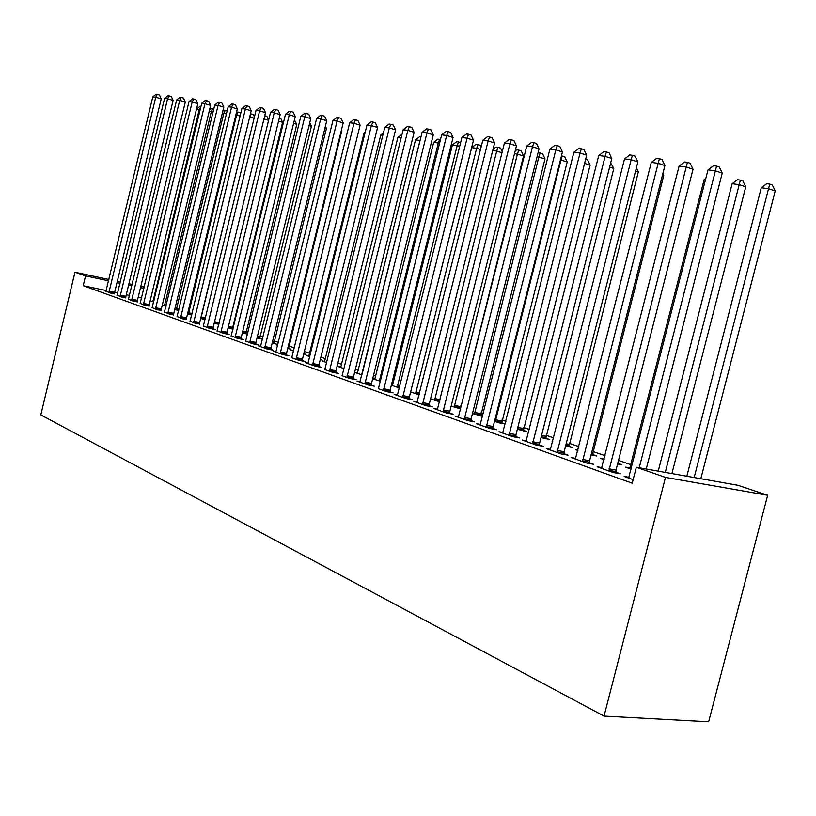 <?xml version="1.0" encoding="UTF-8"?>
<svg xmlns="http://www.w3.org/2000/svg" width="816" height="816" viewBox="0 0 816 816"><rect width="100%" height="100%" fill="white"/><g stroke="black" fill="none" stroke-linecap="round" stroke-linejoin="round"><path stroke-width="1.22" d="M631.043 464.732L618.497 460.377M605.074 455.716L593.273 451.625M578.891 446.638L569.272 443.302M553.676 437.886L546.098 435.254M529.37 429.451L523.709 427.492M505.94 421.321L502.054 419.975M483.327 413.477L481.114 412.712M461.489 405.899L460.836 405.674M393.292 382.245L392.19 381.857M375.584 376.094L373.514 375.38M358.397 370.127L355.419 369.097M341.71 364.344L337.885 363.018M325.502 358.724L320.872 357.112M309.754 353.257L304.378 351.39M294.29 347.891L288.884 346.015M278.44 342.394L274.258 340.945M263.058 337.049L260.039 336.008M248.105 331.867L246.187 331.204M233.57 326.828L232.703 326.522M737.98 485.306L767.652 495.281L708.655 721.783L604.044 716.091L40.8 414.905L74.96 272.207L85.558 275.89L83.201 285.722L632.227 483.215L636.327 467.252L737.98 485.306M601.882 467.629L597.179 466.803L613.224 472.535L620.231 473.749L615.866 472.189M604.238 459L600.168 458.266L604.075 459.632M617.753 463.294L621.823 464.712L617.579 463.967M550.596 449.402L546.251 448.627L561.133 453.941L568.048 455.165L563.999 453.727M552.738 441.568L552.146 441.466L552.718 441.66M568.864 446.219L572.689 447.556L565.559 446.158M502.972 432.47L498.943 431.735L512.774 436.672L519.608 437.917L515.834 436.57M523.311 430.318L526.881 431.562L517.344 429.277M458.633 416.711L454.889 416.007L467.782 420.617L474.514 421.862L470.995 420.607M480.716 415.436L482.664 416.119M482.613 416.333L472.454 413.569M417.241 401.992L413.753 401.329L425.799 405.634L432.429 406.878L429.145 405.705M439.6 401.768L430.562 398.902M378.287 388.671L386.549 391.619L393.067 392.863L389.997 391.772M397.208 387.233L457.174 145.605L452.401 144.952L392.863 383.989L392.445 385.081L391.445 384.877M391.364 385.183L399.452 388.008M342.006 375.717L349.758 378.481L356.174 379.726L353.297 378.706M357.571 372.902L354.644 372.331L361.906 374.87M308.122 363.161L305.255 362.6L315.211 366.149L321.524 367.394L318.811 366.425M324.697 361.427L321.943 360.886L326.675 362.539M276.012 351.737L273.319 351.196L282.703 354.552L288.925 355.786L286.365 354.868M293.627 350.594L291.067 350.074L293.546 350.941M303.817 353.665L306.02 354.43L303.736 353.971M245.749 340.966L252.062 343.607L258.182 344.842L255.765 343.975M273.911 343.22L276.247 344.036L272.136 343.199M217.158 330.786L223.135 333.285L229.153 334.499L226.868 333.693M245.84 333.418L247.574 334.019M247.564 334.091L242.321 333.01M190.118 321.157L195.779 323.513L199.543 323.962M218.851 324.35L214.19 323.167M164.495 312.028L169.861 314.272L173.645 314.741M191.709 315.109L187.558 313.844M140.189 303.368L145.289 305.5L149.073 305.99M162.313 305.011L166.005 306.296M117.096 295.147L121.941 297.167L125.735 297.677M141.607 297.973L138.19 297.259M129.52 295.433L126.276 294.76M117.728 292.964L114.668 292.322L114.485 293.944M106.223 290.547L83.201 285.722M105.978 291.19L110.711 293.148L114.505 293.678M150.175 300.757L153.673 301.981M128.5 299.207L133.467 301.277L137.261 301.787M178.673 310.672L174.767 309.366M152.184 307.642L157.417 309.825L161.201 310.304M205.091 319.668L200.695 318.444M177.143 316.526L182.651 318.832L186.415 319.291M232.356 328.705L233.05 328.95M233.009 329.154L228.062 328.022M203.459 325.9L209.263 328.338L215.24 329.552L213.017 328.756M259.682 338.252L261.967 339.048L257.009 338.038M231.254 335.804L237.395 338.375L243.464 339.599L241.118 338.762M277.756 345.199L276.267 344.893L277.705 345.403M288.527 348.32L290.924 349.156L287.701 348.514M260.661 346.27L258.05 345.749L267.158 349.003L273.329 350.227L270.841 349.35M308.958 355.939L306.286 355.399L309.856 356.653M320.311 359.417L321.545 359.856L320.26 359.601M291.638 357.734L298.717 360.264L304.98 361.498L302.348 360.56M340.894 367.088L338.048 366.517L344.015 368.608M324.697 369.536L332.214 372.218L338.589 373.463L335.794 372.473M379.369 380.98L438.304 142.994L433.684 142.351L375.156 377.818L374.748 378.889L372.739 378.502M372.698 378.655L380.378 381.337M360.08 381.653L356.929 381.041L367.863 384.948L374.33 386.192L371.351 385.132M419.179 394.832L410.642 391.935M397.565 394.985L394.189 394.342L405.848 398.504L412.427 399.758L409.255 398.626M460.734 408.928L451.156 406.113M437.59 409.224L433.969 408.541L446.434 412.998L453.115 414.242L449.718 413.029M501.667 422.749L505.114 423.963L498.749 422.77L494.506 421.291M480.42 424.453L476.534 423.739L489.886 428.502L496.658 429.746L493.027 428.451M545.7 438.131L549.392 439.426L541.018 437.57M526.361 440.783L522.169 440.028L536.51 445.148L543.385 446.383L539.478 444.995M578.003 450.126L575.739 449.718L577.912 450.483M592.855 454.604L596.822 455.981L591.07 454.951M575.759 458.347L571.231 457.541L586.684 463.06L593.65 464.284L589.438 462.784M630.074 467.945L625.495 467.129L631.258 469.149M629.034 477.268L624.128 476.422L633.145 479.645M767.652 495.281L665.499 477.391L636.327 467.252M665.499 477.391L604.044 716.091M143.922 288.374L140.505 287.64M131.845 285.784L128.612 285.1M120.064 283.264L117.004 282.611M108.579 280.816L85.558 275.89M144.238 287.059L140.821 286.324M132.161 284.468L128.928 283.774M120.38 281.948L117.32 281.296M108.895 279.48L74.96 272.207M109.079 291.179L114.658 292.352L161.231 98.838L155.723 97.237L108.916 292.516M152.806 96.849L156.111 94.217L157.284 94.36L155.723 97.237L152.806 96.849L105.876 291.424M157.284 94.36L159.487 95.003L161.231 98.838M152.929 301.726L199.155 109.864L196.401 109.487M200.063 110.129L199.155 109.864L200.807 107.08M196.472 109.201L199.42 106.865L200.624 107.029M120.268 295.157L125.899 296.33L173.114 100.409L167.566 98.787L120.105 296.504M164.577 98.399L167.923 95.727L169.126 95.88L167.566 98.787L164.577 98.399L116.984 295.392M125.899 296.33L125.725 297.952M169.126 95.88L171.34 96.533L173.114 100.409M131.743 299.237L137.425 300.421L185.303 102.02L179.704 100.388L131.58 300.604M176.644 99.98L180.04 97.277L181.264 97.441L179.704 100.388L176.644 99.98L128.387 299.462M137.425 300.421L137.241 302.063M181.264 97.441L183.508 98.093L185.303 102.02M164.465 305.765L211.334 111.557L209.212 111.262M213.047 112.057L211.334 111.557L212.803 108.671L213.792 108.967M209.477 110.16L211.568 108.508L212.803 108.671M176.297 309.907L223.808 113.281L222.36 113.077M226.379 114.036L223.808 113.281L225.277 110.364L227.134 110.915M222.829 111.129L224.012 110.191L225.277 110.364M143.514 303.419L149.236 304.603L197.809 103.683L192.168 102.02L143.351 304.807M189.016 101.612L192.464 98.879L193.729 99.032L192.168 102.02L189.016 101.612L140.077 303.634M149.236 304.603L149.063 306.275M193.729 99.032L195.983 99.705L197.809 103.683M155.601 307.714L161.364 308.907L210.64 105.376L204.949 103.703L155.428 309.111M201.725 103.285L205.214 100.511L206.509 100.674L204.949 103.703L201.725 103.285L152.062 307.918M161.364 308.907L161.191 310.6M206.509 100.674L208.784 101.347L210.64 105.376M188.425 314.15L236.599 115.056L235.855 114.954M240.067 116.066L236.599 115.056L238.068 112.098L240.241 112.741L240.659 113.648M236.548 112.098L238.068 112.098M200.858 318.495L249.727 116.872L254.143 118.167M250.481 113.781L253.378 114.526L254.459 116.851M251.185 113.873L249.727 116.872M167.994 312.12L173.808 313.313L223.808 107.12L218.076 105.427L167.831 313.538M214.761 104.999L218.3 102.184L219.637 102.357L218.076 105.427L214.761 104.999L164.373 312.304M173.808 313.313L173.635 315.047M219.637 102.357L221.921 103.04L223.808 107.12M268.597 120.329L263.945 118.963M264.731 115.719L266.863 116.351L268.627 120.187M180.724 316.639L186.589 317.842L237.323 108.916L231.55 107.202L180.55 318.087M228.143 106.753L231.744 103.907L233.111 104.081L231.55 107.202L228.143 106.753L177.001 316.812M186.589 317.842L186.405 319.597M233.111 104.081L235.416 104.774L237.323 108.916M232.346 329.011L282.571 122.298L278.562 121.105M279.358 117.83L280.694 118.228L282.571 122.298M193.79 321.29L199.706 322.493L251.216 110.752L245.392 109.028L193.627 322.748M241.893 108.569L245.545 105.682L246.952 105.856L245.392 109.028L241.893 108.569L189.985 321.453M199.706 322.493L199.522 324.278M246.952 105.856L249.278 106.549L251.216 110.752M207.223 326.063L213.19 327.277L265.486 112.639L259.621 110.894L207.06 327.542M256.02 110.425L259.733 107.498L261.171 107.681L259.621 110.894L256.02 110.425L203.306 326.206M213.19 327.277L213.007 329.093M261.171 107.681L263.517 108.385L265.486 112.639M221.034 330.97L227.042 332.183L280.153 114.587L274.237 112.812L220.861 332.469M270.545 112.333L274.319 109.364L275.798 109.558L274.237 112.812L270.545 112.333L217.015 331.102M227.042 332.183L226.858 334.04M275.798 109.558L278.154 110.272L280.153 114.587M235.222 336.008L241.281 337.232L295.239 116.586L289.282 114.791L235.059 337.538M285.478 114.291L289.303 111.292L290.833 111.486L289.282 114.791L285.478 114.291L231.101 336.131M241.281 337.232L241.108 339.119M290.833 111.486L293.209 112.2L295.239 116.586M249.829 341.2L255.938 342.434L310.763 118.636L304.756 116.831L249.665 342.751M300.839 116.311L304.735 113.271L306.296 113.475L304.756 116.831L300.839 116.311L245.585 341.302M255.938 342.434L255.755 344.352M306.296 113.475L308.703 114.199L310.763 118.636M264.853 346.545L271.014 347.779L326.737 120.748L320.678 118.922L264.69 348.116M316.649 118.391L320.606 115.301L322.218 115.515L320.678 118.922L316.649 118.391L260.488 346.616M271.014 347.779L270.83 349.727M322.218 115.515L324.635 116.249L326.737 120.748M280.327 352.043L286.528 353.277L343.179 122.93L337.079 121.084L280.153 353.634M332.928 120.533L336.947 117.402L338.609 117.616L337.079 121.084L332.928 120.533L275.839 352.094M286.528 353.277L286.355 355.276M338.609 117.616L341.047 118.361L343.179 122.93M296.259 357.704L302.512 358.938L360.111 125.174L353.971 123.298L296.086 359.326M349.697 122.737L353.787 119.554L355.49 119.779L353.971 123.298L349.697 122.737L291.842 357.337M302.512 358.938L302.338 360.978M355.49 119.779L357.949 120.533L360.111 125.174M312.671 363.538L318.985 364.783L377.573 127.48L371.382 125.593L312.508 365.191M366.976 125.011L371.127 121.788L372.892 122.012L371.382 125.593L366.976 125.011L307.918 363.548M318.985 364.783L318.801 366.853M372.892 122.012L375.37 122.767L377.573 127.48M329.593 369.546L335.957 370.801L395.566 129.866L389.324 127.949L329.429 371.229M384.785 127.357L389.018 124.073L390.833 124.307L389.324 127.949L384.785 127.357L324.911 369.128M335.957 370.801L335.784 372.922M390.833 124.307L393.332 125.083L395.566 129.866M347.045 375.758L353.461 377.002L414.13 132.325L407.847 130.387L346.882 377.461M403.155 129.764L407.459 126.439L409.336 126.684L407.847 130.387L403.155 129.764L342.22 375.299M353.461 377.002L353.287 379.165M409.336 126.684L411.845 127.459L414.13 132.325M365.058 382.153L371.525 383.408L433.286 134.864L426.952 132.896L364.885 383.887M422.117 132.263L426.493 128.887L428.431 129.132L426.952 132.896L422.117 132.263L359.856 382.092M371.525 383.408L371.351 385.621M428.431 129.132L430.96 129.917L433.286 134.864M383.653 388.763L390.16 390.017L453.064 137.476L446.678 135.487L383.479 390.517M441.691 134.834L446.148 131.407L448.147 131.662L446.678 135.487L441.691 134.834L378.512 388.232M390.16 390.017L389.987 392.272M448.147 131.662L450.697 132.457L453.064 137.476M402.849 395.587L409.418 396.841L473.494 140.189L467.068 138.169L402.686 397.372M461.907 137.496L466.456 134.008L468.517 134.273L467.068 138.169L461.907 137.496L397.321 395.464M409.418 396.841L409.244 399.157M468.517 134.273L471.087 135.079L473.494 140.189M422.698 402.635L429.308 403.889L494.608 142.984L488.141 140.944L422.525 404.461M482.807 140.24L487.438 136.7L489.569 136.966L488.141 140.944L482.807 140.24L416.976 402.482M429.308 403.889L429.145 406.256M489.569 136.966L492.16 137.792L494.608 142.984M443.21 409.928L449.881 411.182L516.446 145.87L509.929 143.81L443.047 411.784M504.41 143.086L509.133 139.475L511.346 139.76L509.929 143.81L504.41 143.086L437.305 409.734M449.881 411.182L449.718 413.61M511.346 139.76L513.947 140.597L516.446 145.87M464.447 417.476L471.158 418.73L539.039 148.869L532.481 146.778L464.273 419.363M526.769 146.023L531.583 142.361L533.878 142.647L532.481 146.778L526.769 146.023L458.337 417.241M471.158 418.73L470.995 421.209M533.878 142.647L536.5 143.494L539.039 148.869M486.418 425.289L493.18 426.533L562.438 151.96L555.839 149.848L486.254 427.207M549.923 149.063L554.829 145.34L557.206 145.646L555.839 149.848L549.923 149.063L480.104 425.014M493.18 426.533L493.027 429.083M557.206 145.646L559.837 146.492L562.438 151.96M509.184 433.378L515.998 434.622L586.673 155.173L580.033 153.031L509.021 435.336M573.903 152.225L578.911 148.43L581.369 148.736L580.033 153.031L573.903 152.225L502.646 433.061M515.998 434.622L515.845 437.233M581.369 148.736L584.021 149.603L586.673 155.173M532.777 441.762L539.641 443.006L611.806 158.498L605.115 156.325L532.613 443.751M598.76 155.489L603.881 151.623L606.421 151.949L605.115 156.325L598.76 155.489L526.004 441.395M539.641 443.006L539.488 445.679M606.421 151.949L609.093 152.827L611.806 158.498M557.246 450.452L564.152 451.697L637.867 161.956L631.145 159.742L557.083 452.492M624.546 158.875L629.768 154.948L632.41 155.285L631.145 159.742L624.546 158.875L550.229 450.044M564.152 451.697L564.009 454.451M632.41 155.285L635.103 156.172L637.867 161.956M245.83 333.734L296.8 124.277L293.587 123.328M294.403 120.013L296.8 124.277M259.672 338.579L311.416 126.317L309.05 125.613M309.754 122.737L311.416 126.317M273.901 343.556L326.431 128.408L324.962 127.969M325.4 126.184L326.431 128.408M288.517 348.677L341.863 130.56L341.343 130.397M341.496 129.764L341.863 130.56M365.048 132.845L364.13 132.722L308.785 356.276M364.13 132.722L365.303 131.815M382.826 135.313L380.766 135.028L324.513 361.784M380.766 135.028L383.398 132.988M401.156 137.853L397.882 137.394L340.7 367.445M397.882 137.394L402.033 134.303M362.08 374.167L420.005 140.464L415.517 139.842L357.367 373.279M420.077 140.485L420.209 139.944M415.517 139.842L419.608 136.68L420.974 136.874M439.569 143.381L438.304 142.994L439.691 139.403L440.487 139.648M433.684 142.351L437.835 139.159L439.691 139.403M459.694 146.38L457.174 145.605L458.551 141.964L460.632 142.606M452.401 144.952L456.634 141.698L458.551 141.964M415.609 393.669L476.636 148.308L471.709 147.625L410.836 391.17M480.491 149.501L476.636 148.308L477.992 144.595L480.41 145.35L481.144 146.9M471.709 147.625L476.024 144.33L477.992 144.595M434.591 400.309L496.709 151.082L492.721 150.532M501.993 152.735L496.709 151.082L498.056 147.308L500.494 148.073L502.238 151.776M493.027 149.318L496.016 147.033L498.056 147.308M460.448 408.877L523.576 155.876L514.519 153.551M454.175 407.164L517.446 153.959L518.762 150.113L521.22 150.889L523.576 155.876M515.171 150.97L516.661 149.828L518.762 150.113M480.726 415.976L545.027 158.865L537.081 156.682M474.402 414.253L538.856 156.927L540.151 153.01L542.62 153.796L545.027 158.865M538.07 152.725L540.151 153.01M501.667 423.32L567.191 161.956L560.439 159.916M495.302 421.566L560.98 159.987L562.255 156.009L564.733 156.794L567.191 161.956M561.449 155.897L562.255 156.009M523.311 430.899L590.111 165.148L584.603 163.394M585.643 159.273L587.602 159.905L590.111 165.148M545.71 438.743L613.816 168.453L609.623 167.107M610.684 162.925L613.816 168.453M568.874 446.862L638.347 171.87L635.572 170.972M636.388 167.77L638.347 171.87M592.875 455.277L593.008 452.656L663.765 175.409L662.5 175.001M662.878 173.553L663.765 175.409M617.732 463.988L617.722 463.427M582.634 459.479L589.591 460.714L664.918 165.536L658.165 163.302L582.481 461.56M651.311 162.394L656.645 158.396L659.389 158.743L658.165 163.302L651.311 162.394L575.372 459.02M589.591 460.714L589.458 463.539M659.389 158.743L662.092 159.65L664.918 165.536M705.412 179.999L704.086 179.816L629.677 468.598M704.086 179.816L705.779 178.561M609.011 468.853L616.019 470.077L693.029 169.259L686.225 166.994L608.858 470.975M679.106 166.056L684.573 161.976L687.419 162.343L686.225 166.994L679.106 166.056L601.474 468.333M616.019 470.077L615.886 472.994M687.419 162.343L690.142 163.251L693.029 169.259M671.905 473.576L745.763 186.844L739.327 184.691L732.146 183.702L658.216 471.138M665.275 472.393L740.367 180.132L742.937 180.989L745.763 186.844M732.146 183.702L737.491 179.734L740.367 180.132M646.241 469.016L722.242 173.125L715.418 170.83L639.214 467.762M708.013 169.85L713.592 165.699L716.56 166.076L715.418 170.83L708.013 169.85L628.595 478.013M716.56 166.076L719.284 167.005L722.242 173.125M700.822 478.706L775.2 190.944L768.733 188.771L761.277 187.731L686.837 476.228M694.161 477.523L769.733 184.1L772.313 184.977L775.2 190.944M761.277 187.731L766.744 183.702L769.733 184.1M108.936 292.128L114.526 293.291M153.785 301.522L152.949 301.349M154 300.604L153.082 300.41M120.125 296.116L125.756 297.289M131.6 300.206L137.282 301.39M166.138 305.725L164.485 305.378M166.362 304.796L164.628 304.429M178.837 310.039L176.317 309.509M179.061 309.101L176.45 308.56M143.371 304.409L149.093 305.592M155.448 308.713L161.221 309.907M191.862 314.466L188.435 313.752M192.097 313.517L188.578 312.783M205.255 319.005L200.879 318.097M205.489 318.046L201.011 317.118M167.851 313.13L173.665 314.323M219.025 323.666L214.302 322.697M219.259 322.697L214.537 321.718M180.571 317.669L186.436 318.872M232.366 328.297L228.194 327.44M232.509 327.287L228.439 326.451M193.647 322.33L199.553 323.534M207.08 327.114L213.037 328.328M220.881 332.041L226.889 333.254M235.079 337.1L241.138 338.324M249.676 342.302L255.785 343.526M264.7 347.657L270.861 348.891M280.174 353.175L286.375 354.409M296.096 358.856L302.359 360.091M312.518 364.711L318.821 365.945M329.44 370.739L335.794 371.984M346.892 376.961L353.297 378.206M364.895 383.377L371.362 384.632M383.489 390.007L389.997 391.262M402.686 396.851L409.255 398.106M422.535 403.93L429.145 405.185M443.047 411.244L449.718 412.498M464.273 418.812L470.995 420.056M486.254 426.646L493.017 427.89M509.011 434.765L515.834 436.009M532.603 443.17L539.468 444.414M557.073 451.901L563.989 453.135M245.851 332.999L242.485 332.316M245.993 331.979L242.729 331.306M259.702 337.824L257.193 337.314M259.845 336.794L257.438 336.304M273.921 342.791L272.32 342.465M274.064 341.741L272.564 341.435M288.538 347.891L287.895 347.759M288.68 346.82L288.15 346.718M380.521 380.735L379.379 380.511M380.807 379.593L379.532 379.338M399.646 387.212L397.219 386.743M399.932 386.06L397.372 385.56M419.404 393.914L415.609 393.179M419.699 392.731L415.762 391.976M439.844 400.819L434.591 399.809M440.14 399.626L434.744 398.585M460.448 407.857L454.175 406.654M460.601 406.613L454.328 405.419M480.716 414.926L474.402 413.732M480.869 413.661L474.555 412.468M501.656 422.229L495.302 421.036M501.809 420.944L495.455 419.75M523.301 429.777L517.497 428.696M523.464 428.471L517.813 427.421M545.69 437.59L541.222 436.764M545.853 436.264L541.549 435.469M568.854 445.669L565.825 445.118M569.017 444.322L566.161 443.792M592.844 454.033L591.365 453.767M593.008 452.656L591.712 452.431M582.471 460.948L589.427 462.172M608.838 470.353L615.845 471.577"/></g></svg>

